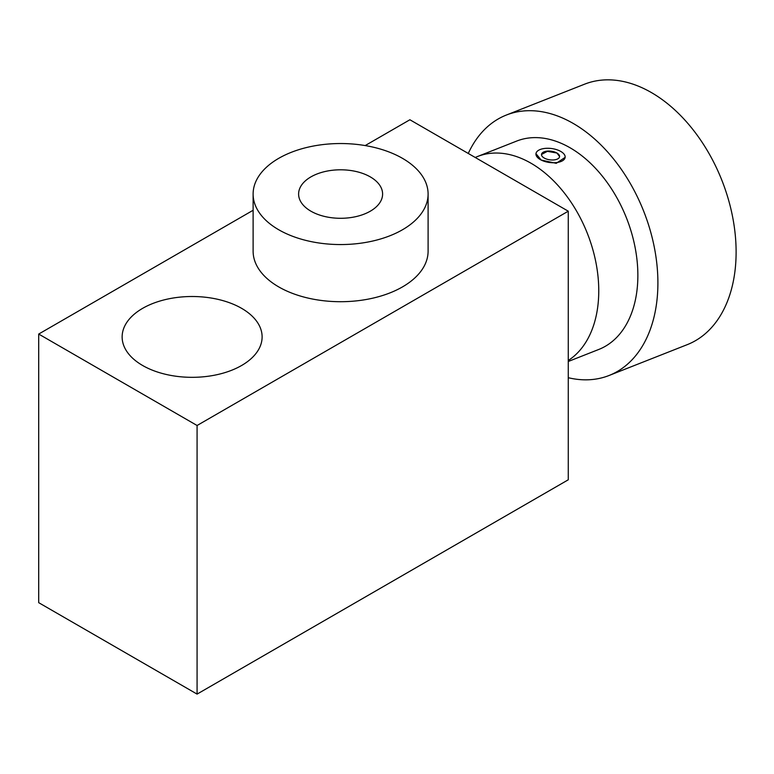 <?xml version="1.0" encoding="UTF-8"?>
<svg xmlns="http://www.w3.org/2000/svg" width="774" height="774" viewBox="0 0 774 774"><rect width="100%" height="100%" fill="white"/><g stroke="black" fill="none" stroke-linecap="round" stroke-linejoin="round"><path stroke-width="1.16" d="M541.51 154.471L547.373 151.356L556.903 153.01L559.573 156.512M565.136 157.374L556.245 163.324L541.19 160.063L535.966 153.658A14.696 7.053 -172.8 0 1 545.331 148.376A14.696 7.053 -172.8 0 1 560.811 151.462A14.696 7.053 -172.8 0 1 565.136 157.374A14.696 7.053 -172.8 0 1 556.342 162.598A14.696 7.053 -172.8 0 1 541.19 160.054A14.696 7.053 -172.8 0 1 540.281 159.57A14.696 7.053 -172.8 0 1 535.966 153.658M475.246 157.48A111.988 73.975 68.5 0 1 477.519 156.512A111.988 73.975 68.5 0 1 563.453 191.875A111.988 73.975 68.5 0 1 597.799 306.417A111.988 73.975 68.5 0 1 568.271 360.481M477.519 156.512L516.626 141.091A111.988 73.975 68.5 0 1 602.559 176.443A111.988 73.975 68.5 0 1 636.905 290.985A111.988 73.975 68.5 0 1 598.805 349.442L568.271 361.487M468.27 153.455A139.988 92.474 68.5 0 1 506.351 115.045A139.988 92.474 68.5 0 1 613.772 159.241A139.988 92.474 68.5 0 1 656.7 302.421A139.988 92.474 68.5 0 1 609.08 375.487A139.988 92.474 68.5 0 1 568.271 377.712M506.351 115.045L584.564 84.192A139.988 92.474 68.5 0 1 691.985 128.387A139.988 92.474 68.5 0 1 734.913 271.568A139.988 92.474 68.5 0 1 687.293 344.633L609.08 375.487M142.639 365.492A69.989 40.412 0 0 0 218.916 374.248A69.989 40.412 0 0 0 262.115 336.922A69.989 40.412 0 0 0 241.623 308.342A69.989 40.412 0 0 0 165.346 299.586A69.989 40.412 0 0 0 122.137 336.922A69.989 40.412 0 0 0 142.639 365.492M253.117 194.042L253.117 251.192A87.491 50.513 0 0 0 278.737 286.912A87.491 50.513 0 0 0 374.084 297.864A87.491 50.513 0 0 0 428.099 251.192L428.099 194.042A87.491 50.513 0 0 0 402.47 158.331A87.491 50.513 0 0 0 307.123 147.379A87.491 50.513 0 0 0 253.117 194.042A87.491 50.513 0 0 0 278.737 229.762A87.491 50.513 0 0 0 374.084 240.714A87.491 50.513 0 0 0 428.099 194.042M544.761 158.322A9.095 4.363 -172.8 0 1 544.199 158.022A9.095 4.363 -172.8 0 1 541.519 154.365A9.095 4.363 -172.8 0 1 547.315 151.094A9.095 4.363 -172.8 0 1 556.903 153.01A9.095 4.363 -172.8 0 1 559.573 156.667A9.095 4.363 -172.8 0 1 554.136 159.899A9.095 4.363 -172.8 0 1 544.761 158.322M568.271 211.196L197.08 425.497L197.08 694.104L568.271 479.793L568.271 211.196L409.891 119.757L365.183 145.57M253.117 210.267L38.7 334.058L197.08 425.497M38.7 334.058L38.7 602.665L197.08 694.104M370.301 176.898A41.999 24.246 0 0 0 324.529 171.644A41.999 24.246 0 0 0 298.609 194.042A41.999 24.246 0 0 0 310.906 211.186A41.999 24.246 0 0 0 356.679 216.449A41.999 24.246 0 0 0 382.598 194.042A41.999 24.246 0 0 0 370.301 176.898"/></g></svg>
